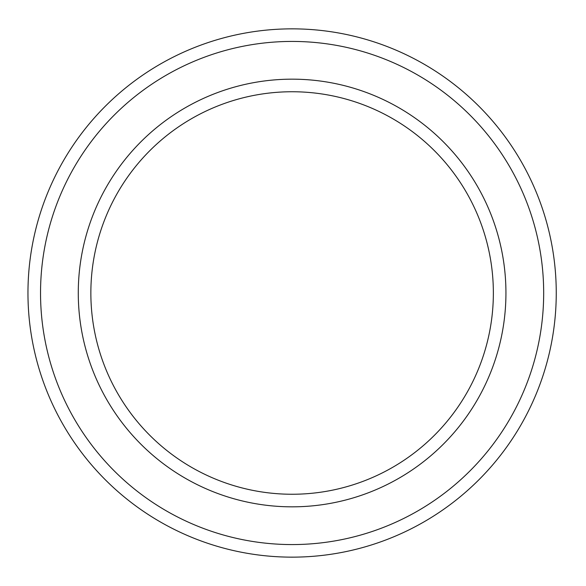 <?xml version="1.0" encoding="UTF-8"?>
<svg xmlns="http://www.w3.org/2000/svg" width="586" height="586" viewBox="0 0 586 586"><rect width="100%" height="100%" fill="white"/><g stroke="black" fill="none" stroke-linecap="round" stroke-linejoin="round"><path stroke-width="0.44" stroke-dasharray="2.93 2.2" d="M556.253 293A264.147 264.147 0 0 1 160.037 521.76A264.147 264.147 0 0 1 160.037 64.24A264.147 264.147 0 0 1 556.253 293M543.676 293A251.57 251.57 0 0 0 166.321 75.133A251.57 251.57 0 0 0 166.321 510.867A251.57 251.57 0 0 0 543.676 293M505.938 293A213.831 213.831 0 0 1 185.191 478.183A213.831 213.831 0 0 1 185.191 107.817A213.831 213.831 0 0 1 505.938 293M493.361 293A201.254 201.254 0 0 0 191.483 118.709A201.254 201.254 0 0 0 191.483 467.291A201.254 201.254 0 0 0 493.361 293"/><path stroke-width="0.88" d="M543.676 293A251.57 251.57 0 0 1 166.321 510.867A251.57 251.57 0 0 1 166.321 75.133A251.57 251.57 0 0 1 543.676 293M556.253 293A264.147 264.147 0 0 0 160.037 64.24A264.147 264.147 0 0 0 160.037 521.76A264.147 264.147 0 0 0 556.253 293M505.938 293A213.831 213.831 0 0 0 185.191 107.817A213.831 213.831 0 0 0 185.191 478.183A213.831 213.831 0 0 0 505.938 293M493.361 293A201.254 201.254 0 0 1 191.483 467.291A201.254 201.254 0 0 1 191.483 118.709A201.254 201.254 0 0 1 493.361 293"/></g></svg>
